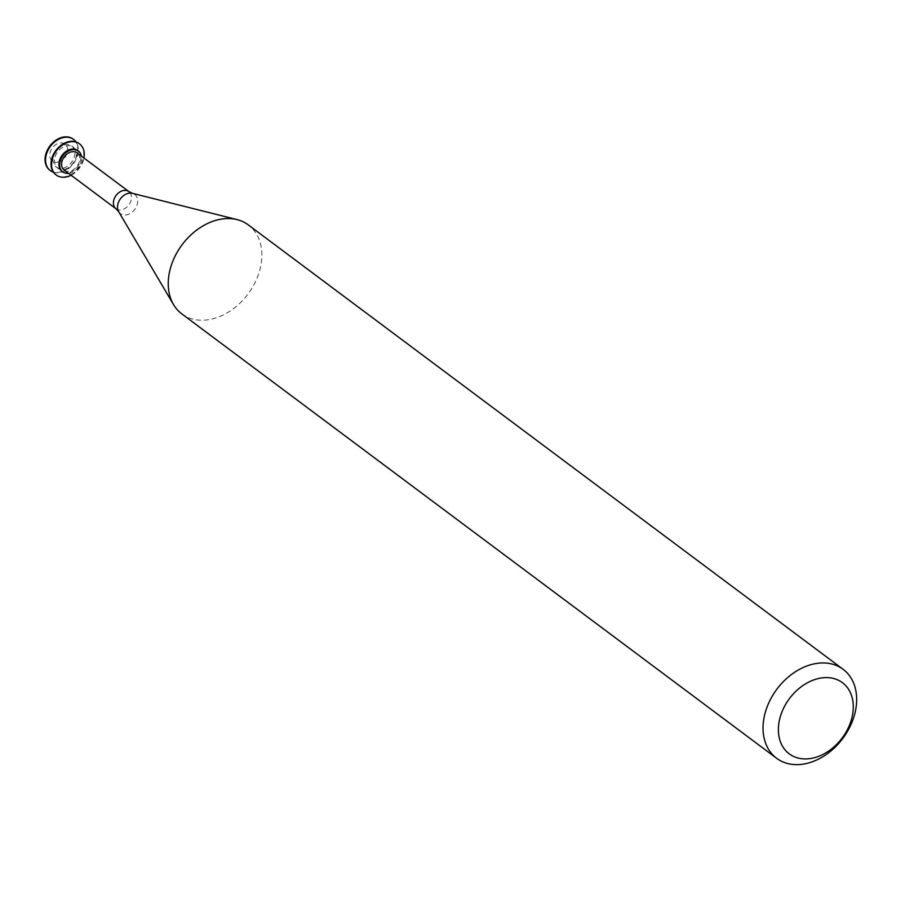 <?xml version="1.0" encoding="UTF-8"?>
<svg xmlns="http://www.w3.org/2000/svg" width="901" height="901" viewBox="0 0 901 901"><rect width="100%" height="100%" fill="white"/><g stroke="black" fill="none" stroke-linecap="round" stroke-linejoin="round"><path stroke-width="0.68" stroke-dasharray="4.5 3.38" d="M58.058 162.079A10.621 7.872 126.8 0 0 66.742 146.041A10.621 7.872 126.8 0 0 51.278 149.611A10.621 7.872 126.8 0 0 58.058 162.079M50.051 170.379A19.439 14.405 126.8 0 0 60.277 172.012A19.439 14.405 126.8 0 0 76.247 157.405A19.439 14.405 126.8 0 0 73.319 139.238M53.373 172.17A19.439 14.405 126.8 0 0 60.772 172.384A19.439 14.405 126.8 0 0 75.898 159.668A19.439 14.405 126.8 0 0 75.977 141.907M63.149 168.138A13.031 9.652 126.8 0 0 73.905 158.216A13.031 9.652 126.8 0 0 71.72 146.041A13.031 9.652 126.8 0 0 56.2 150.704A13.031 9.652 126.8 0 0 56.132 166.922A13.031 9.652 126.8 0 0 63.149 168.138M64.647 169.253A13.031 9.652 126.8 0 0 75.402 159.331A13.031 9.652 126.8 0 0 73.218 147.167A13.031 9.652 126.8 0 0 57.687 151.819A13.031 9.652 126.8 0 0 57.619 168.036A13.031 9.652 126.8 0 0 64.647 169.253M56.031 174.839A19.439 14.405 126.8 0 0 66.257 176.483A19.439 14.405 126.8 0 0 82.228 161.865A19.439 14.405 126.8 0 0 79.288 143.698M71.1 175.244A19.439 14.405 126.8 0 0 83.951 158.047M62.484 171.652A13.031 9.652 126.8 0 0 69.129 172.598A13.031 9.652 126.8 0 0 79.772 162.968A13.031 9.652 126.8 0 0 78.06 150.805M68.6 173.375A13.031 9.652 126.8 0 0 69.873 173.161A13.031 9.652 126.8 0 0 81.45 156.177M64.219 170.109A10.733 7.951 126.8 0 0 70.008 171.111A10.733 7.951 126.8 0 0 78.871 162.935A10.733 7.951 126.8 0 0 77.081 152.9M181.811 313.886A55.535 41.142 126.8 0 0 211.746 319.089A55.535 41.142 126.8 0 0 257.607 276.787A55.535 41.142 126.8 0 0 248.293 224.901M116.026 208.807A10.733 7.951 126.8 0 0 121.815 209.82A10.733 7.951 126.8 0 0 130.679 201.644A10.733 7.951 126.8 0 0 128.877 191.609M118.65 211.679A11.995 8.886 126.8 0 0 126.895 214.798A11.995 8.886 126.8 0 0 137.335 204.02A11.995 8.886 126.8 0 0 132.368 193.31M56.132 166.922L57.619 168.036M71.72 146.041L73.218 147.167"/><path stroke-width="1.35" d="M73.319 139.238A19.439 14.405 126.8 0 0 73.071 139.047A19.439 14.405 126.8 0 0 49.893 146.007A19.439 14.405 126.8 0 0 49.803 170.188A19.439 14.405 126.8 0 0 50.051 170.379M75.977 141.907A19.439 14.405 126.8 0 0 73.567 139.418A19.439 14.405 126.8 0 0 50.4 146.379A19.439 14.405 126.8 0 0 50.298 170.571A19.439 14.405 126.8 0 0 53.373 172.17M79.288 143.698A19.439 14.405 126.8 0 0 79.051 143.518A19.439 14.405 126.8 0 0 55.873 150.467A19.439 14.405 126.8 0 0 55.772 174.659A19.439 14.405 126.8 0 0 56.031 174.839M83.951 158.047A19.439 14.405 126.8 0 0 79.547 143.89A19.439 14.405 126.8 0 0 56.369 150.839A19.439 14.405 126.8 0 0 56.279 175.031A19.439 14.405 126.8 0 0 66.753 176.855A19.439 14.405 126.8 0 0 71.1 175.244M78.06 150.805A13.031 9.652 126.8 0 0 77.7 150.512A13.031 9.652 126.8 0 0 62.169 155.175A13.031 9.652 126.8 0 0 62.101 171.381A13.031 9.652 126.8 0 0 62.484 171.652M81.45 156.177A13.031 9.652 126.8 0 0 78.443 151.075A13.031 9.652 126.8 0 0 62.924 155.727A13.031 9.652 126.8 0 0 62.856 171.945A13.031 9.652 126.8 0 0 68.6 173.375M77.081 152.9A10.733 7.951 126.8 0 0 64.275 156.74A10.733 7.951 126.8 0 0 64.219 170.109L116.026 208.807A10.733 7.951 126.8 0 1 116.083 195.449A10.733 7.951 126.8 0 1 128.877 191.609L77.081 152.9M843.099 669.297L248.293 224.901A55.535 41.142 126.8 0 0 237.076 219.607A55.535 41.142 126.8 0 0 182.092 244.768A55.535 41.142 126.8 0 0 173.555 304.617A55.535 41.142 126.8 0 0 181.811 313.886L776.617 758.282A55.535 41.142 126.8 0 0 806.553 763.485A55.535 41.142 126.8 0 0 852.402 721.183A55.535 41.142 126.8 0 0 843.099 669.297A55.535 41.142 126.8 0 0 776.899 689.164A55.535 41.142 126.8 0 0 776.617 758.282M813.198 758.011A44.431 32.92 126.8 0 0 849.508 690.909A44.431 32.92 126.8 0 0 784.805 705.843A44.431 32.92 126.8 0 0 813.198 758.011M128.877 191.609L132.368 193.31A11.995 8.886 126.8 0 0 120.486 198.738A11.995 8.886 126.8 0 0 118.65 211.679L116.026 208.807M62.101 171.381L62.856 171.945M77.7 150.512L78.443 151.075M118.65 211.679L173.555 304.617M132.368 193.31L237.076 219.607"/></g></svg>
